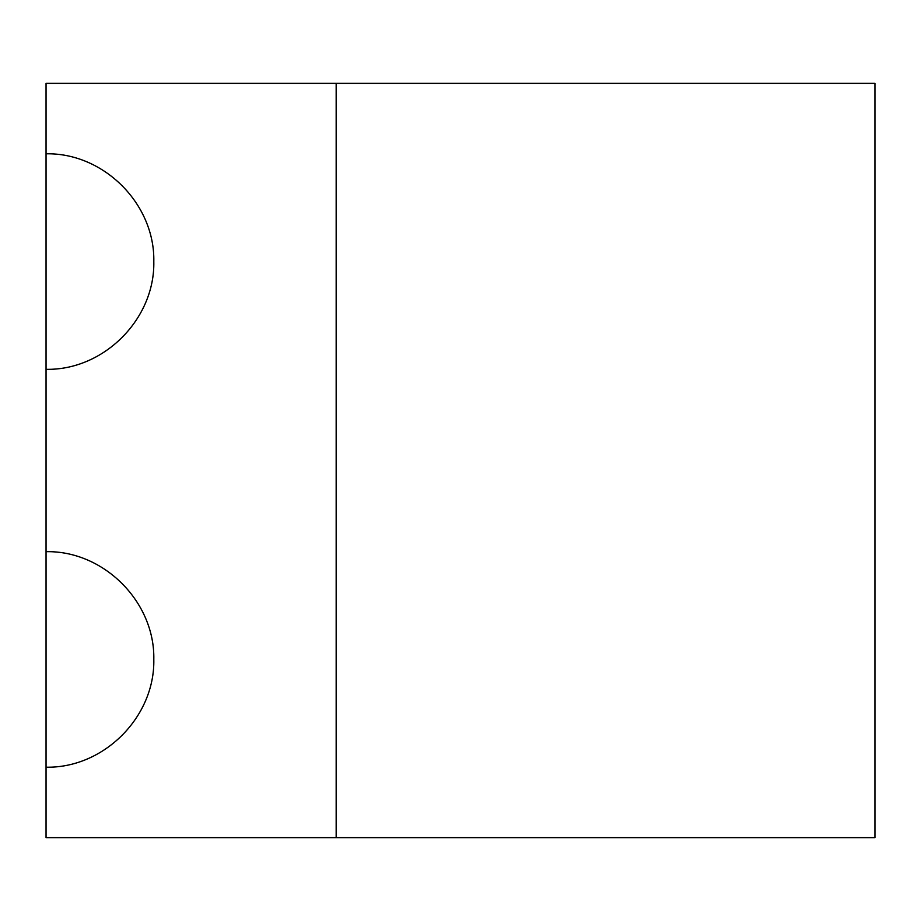 <?xml version="1.0" encoding="UTF-8"?>
<svg xmlns="http://www.w3.org/2000/svg" width="921" height="921" viewBox="0 0 921 921"><rect width="100%" height="100%" fill="white"/><g stroke="black" fill="none" stroke-linecap="round" stroke-linejoin="round"><path stroke-width="1.38" d="M336.165 83.351L46.05 83.351L46.05 837.65L874.95 837.65L874.95 83.351L336.165 83.351L336.165 837.65M46.05 369.321C103.647 370.53 155.016 319.161 153.807 261.564C155.016 203.967 103.647 152.598 46.05 153.807M46.05 767.193C103.647 768.402 155.016 717.033 153.807 659.436C155.016 601.839 103.647 550.47 46.05 551.679"/></g></svg>
